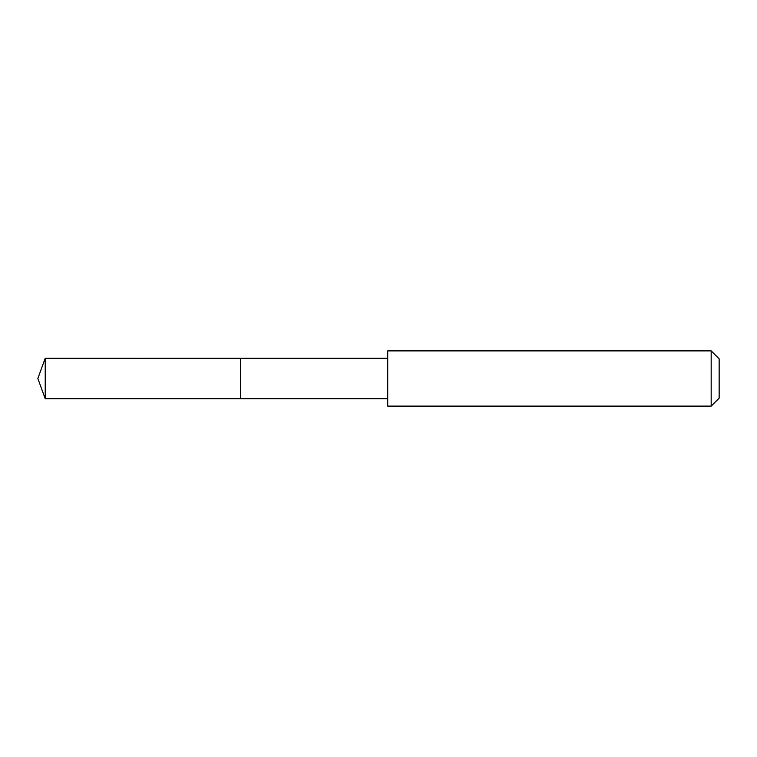 <?xml version="1.0" encoding="UTF-8"?>
<svg xmlns="http://www.w3.org/2000/svg" width="757" height="757" viewBox="0 0 757 757"><rect width="100%" height="100%" fill="white"/><g stroke="black" fill="none" stroke-linecap="round" stroke-linejoin="round"><path stroke-width="1.14" d="M240.395 398.75L240.395 358.25L45.221 358.241L45.221 398.759L240.395 398.75L240.395 358.25L387.698 358.25L387.698 398.75L45.221 398.759L37.85 378.5L45.221 398.759M387.707 404.001L387.707 406.121L711.173 406.121L711.173 350.879L387.707 350.879L387.707 404.001M711.173 350.879L719.15 358.856L719.15 398.144L711.173 406.121M37.85 378.5L45.221 358.241M387.698 398.75L387.707 406.121M387.698 358.25L387.707 350.879"/></g></svg>
